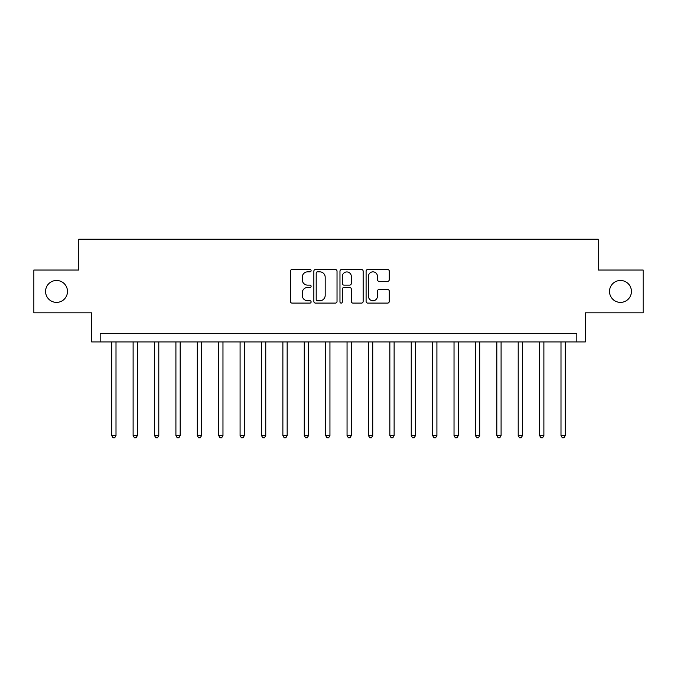 <?xml version="1.0" encoding="UTF-8"?>
<svg xmlns="http://www.w3.org/2000/svg" width="677" height="677" viewBox="0 0 677 677"><rect width="100%" height="100%" fill="white"/><g stroke="black" fill="none" stroke-linecap="round" stroke-linejoin="round"><path stroke-width="1.02" d="M311.115 270.673A1.176 1.176 0 0 0 309.939 269.497L292.092 269.497A1.684 1.684 0 0 0 290.408 271.181L290.408 301.417A1.684 1.684 0 0 0 292.092 303.101L309.939 303.101A1.176 1.176 0 0 0 311.115 301.925A1.176 1.176 0 0 0 309.939 300.749L307.629 300.749A5.374 5.374 0 0 1 302.255 295.367L302.255 292.853A5.374 5.374 0 0 1 307.629 287.471L309.939 287.471A1.176 1.176 0 0 0 311.115 286.295A1.176 1.176 0 0 0 309.939 285.119L307.629 285.119A5.374 5.374 0 0 1 302.255 279.745L302.255 277.223A5.374 5.374 0 0 1 307.629 271.849L309.939 271.849A1.176 1.176 0 0 0 311.115 270.673M609.52 291.432A10.95 10.95 0 0 0 620.471 302.391A10.95 10.95 0 0 0 631.429 291.432A10.95 10.95 0 0 0 620.471 280.481A10.95 10.95 0 0 0 609.52 291.432M45.571 291.432A10.95 10.95 0 0 0 56.529 302.391A10.95 10.95 0 0 0 67.48 291.432A10.95 10.95 0 0 0 56.529 280.481A10.95 10.95 0 0 0 45.571 291.432M387.599 281.344A1.684 1.684 0 0 0 389.275 279.66L389.275 271.181A1.684 1.684 0 0 0 387.599 269.497L367.772 269.497A1.684 1.684 0 0 0 366.096 271.181L366.096 301.417A1.684 1.684 0 0 0 367.772 303.101L387.599 303.101A1.684 1.684 0 0 0 389.275 301.417L389.275 291.169A1.684 1.684 0 0 0 387.599 289.494L379.112 289.494A1.684 1.684 0 0 0 377.436 291.169L377.436 296.255A4.494 4.494 0 0 1 372.942 300.749A4.494 4.494 0 0 1 368.449 296.255L368.449 276.343A4.494 4.494 0 0 1 372.942 271.849A4.494 4.494 0 0 1 377.436 276.343L377.436 279.66A1.684 1.684 0 0 0 379.112 281.344L387.599 281.344M576.829 341.919L585.385 341.919L585.385 312.825L643.15 312.825L643.15 270.038L598.223 270.038L598.223 239.235L78.777 239.235L78.777 270.038L33.85 270.038L33.85 312.825L91.615 312.825L91.615 341.919L576.829 341.919L576.829 333.363L100.171 333.363L100.171 341.919M337.028 271.181A1.684 1.684 0 0 0 335.352 269.497L315.524 269.497A1.684 1.684 0 0 0 313.849 271.181L313.849 301.417A1.684 1.684 0 0 0 315.524 303.101L335.352 303.101A1.684 1.684 0 0 0 337.028 301.417L337.028 271.181M341.648 269.497L361.476 269.497A1.684 1.684 0 0 1 363.151 271.181L363.151 301.417A1.684 1.684 0 0 1 361.476 303.101L352.988 303.101A1.684 1.684 0 0 1 351.312 301.417L351.312 289.155A1.684 1.684 0 0 0 349.628 287.471L344.001 287.471A1.684 1.684 0 0 0 342.325 289.155L342.325 301.925A1.176 1.176 0 0 1 341.149 303.101A1.176 1.176 0 0 1 339.972 301.925L339.972 271.181A1.684 1.684 0 0 1 341.648 269.497M317.378 271.849A1.176 1.176 0 0 0 316.201 273.026L316.201 299.572A1.176 1.176 0 0 0 317.378 300.749L319.806 300.749A5.374 5.374 0 0 0 325.188 295.367L325.188 277.223A5.374 5.374 0 0 0 319.806 271.849L317.378 271.849M351.312 276.428A4.494 4.494 0 0 0 346.819 271.934A4.494 4.494 0 0 0 342.325 276.428L342.325 283.443A1.684 1.684 0 0 0 344.001 285.119L349.628 285.119A1.684 1.684 0 0 0 351.312 283.443L351.312 276.428M111.722 341.919L111.722 435.539L116.004 435.539L116.004 341.919M116.004 435.539L114.718 437.765L113.008 437.765L111.722 435.539M133.115 341.919L133.115 435.539L137.397 435.539L137.397 341.919M137.397 435.539L136.111 437.765L134.401 437.765L133.115 435.539M154.508 341.919L154.508 435.539L158.79 435.539L158.79 341.919M158.79 435.539L157.504 437.765L155.795 437.765L154.508 435.539M175.91 341.919L175.91 435.539L180.184 435.539L180.184 341.919M180.184 435.539L178.897 437.765L177.188 437.765L175.91 435.539M197.303 341.919L197.303 435.539L201.577 435.539L201.577 341.919M201.577 435.539L200.299 437.765L198.581 437.765L197.303 435.539M218.696 341.919L218.696 435.539L222.97 435.539L222.97 341.919M222.97 435.539L221.692 437.765L219.974 437.765L218.696 435.539M240.09 341.919L240.09 435.539L244.363 435.539L244.363 341.919M244.363 435.539L243.085 437.765L241.367 437.765L240.09 435.539M261.483 341.919L261.483 435.539L265.756 435.539L265.756 341.919M265.756 435.539L264.479 437.765L262.769 437.765L261.483 435.539M282.876 341.919L282.876 435.539L287.158 435.539L287.158 341.919M287.158 435.539L285.872 437.765L284.162 437.765L282.876 435.539M304.269 341.919L304.269 435.539L308.551 435.539L308.551 341.919M308.551 435.539L307.265 437.765L305.555 437.765L304.269 435.539M325.662 341.919L325.662 435.539L329.944 435.539L329.944 341.919M329.944 435.539L328.658 437.765L326.949 437.765L325.662 435.539M347.056 341.919L347.056 435.539L351.338 435.539L351.338 341.919M351.338 435.539L350.051 437.765L348.342 437.765L347.056 435.539M368.449 341.919L368.449 435.539L372.731 435.539L372.731 341.919M372.731 435.539L371.445 437.765L369.735 437.765L368.449 435.539M389.842 341.919L389.842 435.539L394.124 435.539L394.124 341.919M394.124 435.539L392.838 437.765L391.128 437.765L389.842 435.539M411.244 341.919L411.244 435.539L415.517 435.539L415.517 341.919M415.517 435.539L414.231 437.765L412.521 437.765L411.244 435.539M432.637 341.919L432.637 435.539L436.91 435.539L436.91 341.919M436.91 435.539L435.633 437.765L433.915 437.765L432.637 435.539M454.03 341.919L454.03 435.539L458.304 435.539L458.304 341.919M458.304 435.539L457.026 437.765L455.308 437.765L454.03 435.539M475.423 341.919L475.423 435.539L479.697 435.539L479.697 341.919M479.697 435.539L478.419 437.765L476.701 437.765L475.423 435.539M496.816 341.919L496.816 435.539L501.09 435.539L501.09 341.919M501.09 435.539L499.812 437.765L498.103 437.765L496.816 435.539M518.21 341.919L518.21 435.539L522.492 435.539L522.492 341.919M522.492 435.539L521.205 437.765L519.496 437.765L518.21 435.539M539.603 341.919L539.603 435.539L543.885 435.539L543.885 341.919M543.885 435.539L542.599 437.765L540.889 437.765L539.603 435.539M560.996 341.919L560.996 435.539L565.278 435.539L565.278 341.919M565.278 435.539L563.992 437.765L562.282 437.765L560.996 435.539"/></g></svg>

